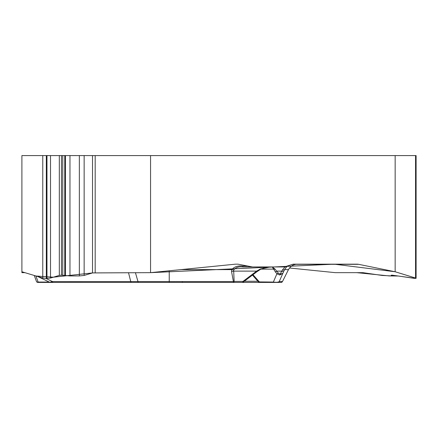 <?xml version="1.0" encoding="UTF-8"?>
<svg xmlns="http://www.w3.org/2000/svg" width="438" height="438" viewBox="0 0 438 438"><rect width="100%" height="100%" fill="white"/><g stroke="black" fill="none" stroke-linecap="round" stroke-linejoin="round"><path stroke-width="0.66" d="M92.571 272.912L150.562 272.655L334.178 264.169L395.158 271.757L415.996 278.201L414.151 278.338L398.394 276.017L389.305 275.929L356.724 272.655L335.24 272.655L289.523 268.001L335.24 272.655L362.927 272.655L382.139 275.447L391.61 275.929L392.355 275.798L391.161 275.234L392.152 275.173L415.547 278.398L416.1 278.3L415.563 278.037L395.158 271.757L358.607 264.317L295.716 264.317M235.77 266.72L236.755 266.49M21.9 271.757L21.9 272.655L24.884 272.655L21.9 272.655L21.9 271.757L36.058 276.017L53.337 277.194L92.522 272.929L84.151 275.447L79.344 275.929L69.971 275.929L61.462 275.173L59.327 275.392L50.518 278.037L46.329 278.398L42.776 278.037L21.9 271.757L21.9 155.583L42.776 155.583L42.776 278.037M358.607 264.317A9.899 8.574 -90 0 0 357.118 264.169L293.142 264.169L284.404 266.95L252.54 266.95L237.976 264.169L235.463 264.169L150.562 272.655L150.562 155.583L395.158 155.583L395.158 271.757M150.562 272.655L92.522 272.929L92.522 155.583L84.151 155.583L84.151 275.447M150.562 155.583L92.522 155.583M84.151 155.583L42.776 155.583M416.1 278.218L416.1 155.583L395.158 155.583M264.53 266.95L252.54 266.95M233.657 269.994L231.675 269.616C234.374 266.698 238.102 265.505 242.855 266.036L242.855 266.95L270.213 266.95L242.855 266.95C238.907 266.424 235.836 267.437 233.657 269.994L234.127 281.404L233.405 281.552L231.549 271.538L231.675 269.616L180.412 269.616M284.404 266.95L242.855 266.95M71.498 282.417L242.258 282.417A1.549 0.772 -90 0 0 242.986 281.404A1.549 0.312 52.9 0 1 243.216 282.067M62.196 282.417L75.09 282.417M270.213 266.95L260.424 268.987L256.597 271.122A1.549 0.312 52.9 0 1 256.799 271.828L260.632 269.277C264.985 267.536 267.092 266.841 266.956 267.191M34.284 275.486L36.442 281.404A1.549 1.205 -20 0 0 38.133 282.056A1.549 0.372 90 0 1 37.892 282.417L69.976 282.417M37.892 282.417A1.549 1.549 0 0 1 36.442 281.404A1.549 1.549 0 0 0 37.892 282.417L60.11 282.417M135.419 272.655L137.986 281.552L169.232 281.552L169.232 270.755M49.801 282.28L52.456 281.568L137.986 281.552A1.549 0.416 -90 0 0 138.364 282.417M53.19 282.417A1.549 0.821 -90 0 1 52.456 281.568L45.842 278.393M276.274 282.417L233.405 282.417A1.549 0.772 -90 0 0 234.127 281.404L242.986 281.404L256.597 271.122L233.542 271.122L231.549 271.538M293.142 264.169L297.424 264.169C293.455 264.284 290.471 266.101 288.461 269.616A30.934 1.04 26.8 0 1 288.461 269.655C290.394 266.184 293.378 264.355 297.418 264.169M287.191 266.063L284.601 269.616A4.643 1.67 -154 0 1 282.433 269.967L280.15 274.128L282.707 273.443L279.74 274.998L276.904 273.777A1.549 0.876 -38.8 0 0 278.344 273.12L274.916 268.987L272.283 266.95L273.63 269.124A1.549 1.188 -21.9 0 0 274.916 268.987M287.328 266.063A4.643 4.637 90 0 1 284.601 266.95C284.968 266.928 284.246 267.936 282.433 269.967M268.489 282.417L236.405 282.417M260.418 282.417L281.087 282.417L282.466 281.568L288.461 269.616L284.601 269.616L283.61 271.62A4.643 0.547 -153.5 0 1 281.65 271.122L276.739 271.122A1.549 0.876 -38.8 0 1 275.299 271.779L273.63 269.124L260.906 269.124M274.073 282.417A1.549 1.111 -90 0 1 273.361 282.056C276.394 282.455 278.349 282.291 279.23 281.568L282.45 281.568A1.549 1.544 -90 0 1 281.07 282.417L280.254 282.417M282.444 281.612L288.308 269.928M258.442 281.897L273.361 282.056L276.904 273.777L275.299 271.779M277.845 282.417A1.549 1.544 -90 0 0 279.23 281.568L283.61 271.62M279.74 274.998A1.549 0.783 -88.8 0 0 280.15 274.128L278.344 273.12M260.424 268.987L260.632 269.277M95.188 155.583L95.188 272.655M46.329 155.583L46.329 278.398M46.97 155.583L46.97 278.398M50.518 155.583L50.518 278.037M59.327 155.583L59.327 275.392M61.462 155.583L61.462 275.173M62.771 155.583L62.771 275.173M64.791 155.583L64.791 275.36M65.432 155.583L65.432 275.518M69.971 155.583L69.971 275.929M79.344 155.583L79.344 275.929M415.563 155.583L415.563 278.037M391.851 275.173L391.851 275.518M247.749 266.036L242.855 266.036M169.232 282.417L169.232 281.552L233.405 281.552L233.405 282.417M35.921 275.978L38.133 282.056L49.291 282.056M51.892 282.056L52.664 282.056M131.482 282.417A1.549 0.821 -90 0 1 130.748 281.568L128.504 272.655M257.905 281.273L244.294 281.273M253 274.703L259.493 282.056A1.549 1.111 -90 0 0 260.21 282.417M392.355 275.705L392.355 275.179M49.729 282.269L37.805 276.542M49.762 282.269L50.419 282.417M288.319 269.934L288.461 269.655M252.469 275.102L258.71 282.22M258.404 281.88L259.586 282.417M242.258 282.417A1.549 1.549 0 0 0 243.49 281.809M243.194 282.105L256.799 271.828M182.438 282.198L181.644 282.417"/></g></svg>

